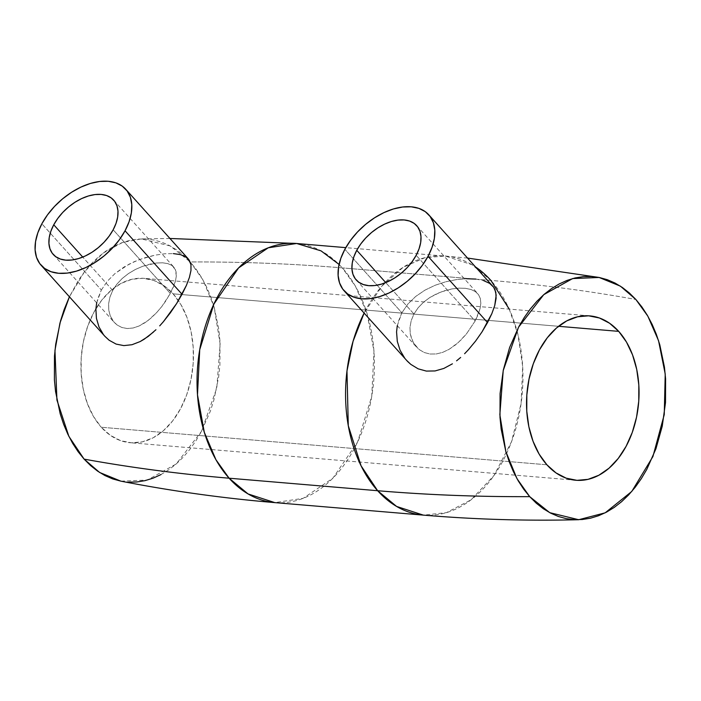 <?xml version="1.0" encoding="UTF-8"?>
<svg xmlns="http://www.w3.org/2000/svg" width="701" height="701" viewBox="0 0 701 701"><rect width="100%" height="100%" fill="white"/><g stroke="black" fill="none" stroke-linecap="round" stroke-linejoin="round"><path stroke-width="0.53" stroke-dasharray="3.5 2.63" d="M413.949 314.004L385.76 282.608L413.949 314.004L411.198 320.629L409.971 327.411L410.269 333.948L413.353 342.763L419.163 349.545L424.263 352.524L430.02 354.023L436.25 353.97L442.673 352.366L449.052 349.343L458.235 342.57L466.472 333.886L475.138 320.988L478.143 314.6L480.071 308.633L480.825 303.218L480.325 298.538L478.52 294.639L475.383 291.59L470.976 289.478L465.411 288.304L458.927 288.129L451.83 288.943L440.684 292.063L429.958 297.426L423.57 302.166L418.147 307.748L413.949 314.004L411.198 320.629L409.971 327.411L410.269 333.948L411.995 340.02L415.018 345.304L419.163 349.545L424.263 352.524L430.02 354.023L436.25 353.97L442.673 352.366L449.052 349.343L455.264 345.076L461.1 339.854L466.472 333.886L475.138 320.988L416.166 255.304L475.138 320.988L480.071 308.633L480.825 303.218L480.325 298.538L478.52 294.639L475.383 291.59L470.976 289.478L465.411 288.304L458.927 288.129L451.83 288.943L444.399 290.775L437.021 293.596L429.958 297.426L423.57 302.166L418.147 307.748L413.949 314.004M397.274 325.667L401.875 312.795L344.866 249.302L401.875 312.795L398.063 322.258L396.564 331.923L397.301 341.431L400.078 350.255L402.164 354.312L406.624 360.41M112.712 290.459L82.753 257.092L112.712 290.459L109.934 297.066L108.611 303.752L108.76 310.149L110.311 316.02L114.219 322.372L117.032 324.94L121.834 327.49L127.267 328.532L133.129 327.998L139.14 325.974L148.121 320.462L156.63 312.628L161.826 306.512L166.444 300.046L173.392 287.138L175.408 281.294L176.319 276.071L175.452 269.736L171.78 265.364L167.802 263.611L162.65 262.805L156.56 262.998L142.583 266.336L135.398 269.464L128.485 273.548L122.228 278.472L116.874 284.177L112.712 290.459L109.934 297.066L108.611 303.752L108.76 310.149L110.311 316.02L113.124 321.04L117.032 324.94L121.834 327.49L127.267 328.532L133.129 327.998L139.14 325.974L145.168 322.591L151.048 318.061L156.63 312.628L161.826 306.512L170.352 293.491L113.159 229.788L170.352 293.491L175.408 281.294L176.319 276.071L176.047 271.646L174.549 268.054L171.78 265.364L167.802 263.611L162.65 262.805L156.56 262.998L149.76 264.172L142.583 266.336L135.398 269.464L128.485 273.548L122.228 278.472L116.874 284.177L112.712 290.459M153.484 332.046L155.946 329.733M96.677 302.832L101.347 290.039L41.858 223.785L101.347 290.039L97.509 299.441L95.888 309.053L96.431 318.35L98.999 326.973L104.966 336.392M173.112 293.842L558.539 326.298L173.112 293.842L180.876 304.532L186.957 317.378L191.128 331.88L193.222 347.486L193.161 363.6L190.961 379.591L186.685 394.847L180.507 408.788L172.674 420.872L163.464 430.642L153.256 437.722L142.426 441.823L131.394 442.813L120.59 440.64L110.416 435.382L101.277 427.251A82.481 56.036 94.8 0 0 130.272 442.734A82.481 56.036 94.8 0 0 188.849 388.126A82.481 56.036 94.8 0 0 173.112 293.842A82.481 56.036 94.8 0 0 144.117 278.358A82.481 56.036 94.8 0 0 85.54 332.966A82.481 56.036 94.8 0 0 101.277 427.251L93.513 416.56L87.432 403.715L83.261 389.204L81.167 373.598L81.22 357.492L83.428 341.501L87.704 326.245L93.881 312.304L101.715 300.212L110.924 290.451L121.133 283.37L131.963 279.261L142.995 278.279L153.799 280.453L163.973 285.71L173.112 293.842M546.876 464.781L101.277 427.251L546.876 464.781M509.233 309.106L517.908 334.377L522.666 366.395L521.106 403.531L511.493 441.761L494.003 475.497L471.09 499.804L446.441 512.641L423.351 515.121A130.018 88.344 -85.2 0 0 515.691 429.038A130.018 88.344 -85.2 0 0 490.875 280.409L342.342 267.905L490.875 280.409A2543.465 1572.203 138.1 0 1 635.877 299.493A2543.465 1572.203 -41.9 0 0 490.875 280.409L471.922 264.689L445.17 256.005L424.841 257.723L403.04 267.388L381.922 286.078L364.126 313.075A130.018 88.344 -85.2 0 1 445.17 256.005A130.018 88.344 -85.2 0 1 475.725 267.09M406.492 360.261L404.661 358.027M401.875 312.795L407.824 304.103L415.667 296.47L424.92 290.17L435.084 285.281L445.775 281.767L456.43 279.603L466.664 278.726L456.43 279.603L445.775 281.767L435.084 285.281L424.92 290.17L415.667 296.47L407.824 304.103L401.875 312.795M475.9 279.086L483.664 280.637L475.9 279.086L466.664 278.726M339.074 264.443L342.342 267.905A130.018 88.344 94.8 0 0 296.637 243.492M342.342 267.905A2543.465 1572.203 -41.9 0 0 190.278 261.964L170.238 245.946L141.269 238.901L122.544 242.467L103.012 253.192L84.584 271.62L69.408 296.786L78.696 279.927L84.768 271.383L91.349 263.707L98.368 256.952L105.763 251.195L113.457 246.498L121.387 242.896L129.466 240.425L137.615 239.111L145.764 238.971L153.834 239.996L161.738 242.187L169.405 245.516L176.766 249.95L183.741 255.453L190.278 261.964A2543.465 1572.203 138.1 0 1 342.342 267.905L355.521 286.385L367.158 313.829L373.966 351.28L371.732 396.433L357.571 442.042L332.844 478.205L303.174 498.323L274.818 502.617A130.018 88.344 94.8 0 0 367.158 416.534A130.018 88.344 94.8 0 0 342.342 267.905M104.852 336.27L103.319 334.395M101.347 290.039L107.271 281.294L115.017 273.521L124.103 266.985L134.119 261.745L144.572 257.81L154.912 255.182L164.726 253.78L173.357 253.604L164.726 253.78L154.912 255.182L139.306 259.624L129.045 264.189L115.017 273.521L107.271 281.294L101.347 290.039M120.554 481.096L128.625 482.122M160.932 474.595L168.626 469.889L176.021 464.141L183.04 457.385L189.62 449.7L195.693 441.157L201.205 431.842L210.335 411.242L213.858 400.157L218.668 376.954L219.912 365.055L219.991 341.247L218.835 329.566L214.182 307.213L210.729 296.751L206.567 286.902L201.739 277.771L196.298 269.429L190.278 261.964L203.01 279.971L214.112 306.985L220.14 343.937L216.775 388.074L201.424 431.439L176.214 463.974L147.341 480.054L120.87 481.158M188.271 258.888L185.791 256.811L180.472 254.621L173.357 253.604M190.961 264.759L190.742 263.69M492.628 285.912L489.648 283.37L483.664 280.637M491.822 313.697L494.74 305.531M416.692 225.661L477.696 293.605M113.685 200.144L173.76 267.055M575.871 480.264L130.272 442.734M467.637 258.073L345.795 247.637M169.94 238.471L141.269 238.901M589.716 315.888L144.117 278.358M53.215 254.428L114.219 322.372M356.231 279.953L416.298 346.855"/><path stroke-width="1.05" d="M356.756 250.301A40.632 25.113 138.1 0 1 386.987 223.076A40.632 25.113 138.1 0 1 416.692 225.661A40.632 25.113 138.1 0 1 416.166 255.304A40.632 25.113 138.1 0 1 385.936 282.538A40.632 25.113 138.1 0 1 356.231 279.953A40.632 25.113 138.1 0 1 356.756 250.301L385.76 282.608L356.756 250.301L360.778 243.939L365.782 237.919L371.591 232.469L377.962 227.799L384.665 224.092L391.438 221.49L398.019 220.088L404.153 219.948L409.612 221.06L414.177 223.4L417.673 226.87L419.978 231.339L420.986 236.631L420.679 242.546L419.049 248.846L416.166 255.304L412.144 261.666L407.132 267.694L401.331 273.145L394.952 277.806L388.249 281.522L381.484 284.124L374.904 285.526L368.77 285.666L363.311 284.545L358.746 282.205L355.241 278.735L352.945 274.275L351.928 268.982L352.244 263.068L353.874 256.759L356.756 250.301M487.537 322.565L428.048 256.312A56.886 35.164 138.1 0 1 385.716 294.429A56.886 35.164 138.1 0 1 344.13 290.81A56.886 35.164 138.1 0 1 344.866 249.302A56.886 35.164 138.1 0 1 387.197 211.176A56.886 35.164 138.1 0 1 428.784 214.804A56.886 35.164 138.1 0 1 428.048 256.312L487.537 322.565L482.043 331.853L491.822 313.697L487.537 322.565M475.62 341.028L482.043 331.853L475.62 341.028L468.426 349.711L475.62 341.028M464.614 353.716L468.426 349.711L464.614 353.716M456.579 360.831L460.645 357.457L456.579 360.831M443.812 368.446L452.425 363.81L443.812 368.446L435.067 370.943L443.812 368.446M426.366 371.092L435.067 370.943L426.366 371.092L418.138 368.822L426.366 371.092M344.13 290.81L407.544 361.401L410.795 364.362L418.138 368.822L410.795 364.362L406.492 360.261M53.749 224.784A40.632 25.113 138.1 0 1 83.98 197.551A40.632 25.113 138.1 0 1 113.685 200.144A40.632 25.113 138.1 0 1 113.159 229.788A40.632 25.113 138.1 0 1 82.928 257.022A40.632 25.113 138.1 0 1 53.215 254.428A40.632 25.113 138.1 0 1 53.749 224.784L82.753 257.092L53.749 224.784L50.866 231.242L49.236 237.551L48.921 243.466L49.937 248.75L52.233 253.219L55.738 256.689L60.304 259.028L65.754 260.15L71.896 260.001L78.477 258.599L85.242 255.996L91.945 252.29L98.324 247.619L104.125 242.169L109.137 236.149L113.159 229.788L116.042 223.33L117.672 217.021L117.978 211.106L116.971 205.822L114.666 201.353L111.17 197.884L106.605 195.544L101.146 194.422L95.012 194.571L88.431 195.973L81.658 198.576L74.954 202.282L68.584 206.953L62.775 212.403L57.771 218.423L53.749 224.784M182.041 294.28L125.041 230.787A56.886 35.164 138.1 0 1 82.709 268.912A56.886 35.164 138.1 0 1 41.122 265.285A56.886 35.164 138.1 0 1 41.858 223.785A56.886 35.164 138.1 0 1 84.19 185.66A56.886 35.164 138.1 0 1 125.777 189.288A56.886 35.164 138.1 0 1 125.041 230.787L182.041 294.28L176.608 303.577L186.387 285.421L182.041 294.28M170.317 312.874L176.608 303.577L163.359 321.75L170.317 312.874M159.714 325.86L163.359 321.75L159.714 325.86M41.122 265.285L104.966 336.392L109.137 340.248L116.129 344.095L123.849 345.611L131.99 344.717L140.139 341.571L144.204 339.223L153.484 332.046M155.946 329.733L148.183 336.454L140.139 341.571L131.99 344.717L123.849 345.611L116.129 344.095L109.137 340.248L104.852 336.27M618.711 331.363A82.481 56.036 -85.2 0 1 634.449 425.656A82.481 56.036 -85.2 0 1 575.871 480.264A82.481 56.036 -85.2 0 1 546.876 464.781L556.016 472.912L566.189 478.161L576.993 480.343L588.025 479.353L598.856 475.243L609.064 468.172L618.273 458.401L626.107 446.318L632.284 432.377L636.561 417.113L638.76 401.13L638.821 385.015L636.727 369.409L632.556 354.908L626.475 342.062L618.711 331.363L609.572 323.24L599.399 317.982L588.595 315.809L577.563 316.791L566.732 320.9L556.524 327.972L547.315 337.742L539.481 349.834L533.303 363.775L529.027 379.031L526.819 395.022L526.766 411.128L528.861 426.734L533.032 441.236L539.113 454.09L546.876 464.781A82.481 56.036 -85.2 0 1 531.139 370.487A82.481 56.036 -85.2 0 1 589.716 315.888A82.481 56.036 -85.2 0 1 618.711 331.363L558.539 326.298L618.711 331.363M529.711 496.65L516.979 478.643L505.868 451.637L499.848 414.685L503.213 370.549L518.565 327.174L543.774 294.648L572.647 278.569L599.118 277.465L620.385 286.148L635.877 299.493L647.855 316.177L658.554 340.712L665.223 374.071L664.25 414.606L652.911 456.561L631.759 491.462L605.173 512.825L578.719 519.713L549.75 512.668L529.711 496.65A2543.465 1572.203 138.1 0 1 377.637 490.718A2543.465 1572.203 -41.9 0 0 529.711 496.65L523.691 489.193L518.241 480.851L513.421 471.712L509.259 461.863L505.807 451.409L501.154 429.047L499.997 417.367L500.076 393.559L503.344 369.926L509.653 347.381L518.784 326.78L524.295 317.457L530.368 308.913L536.948 301.228L543.967 294.481L551.363 288.724L559.056 284.028L566.986 280.426L575.065 277.955L583.214 276.641L591.364 276.501L599.434 277.526L607.338 279.717L615.005 283.038L622.365 287.48L629.34 292.983L635.877 299.493L641.897 306.959L647.338 315.292L652.167 324.432L656.329 334.281L659.781 344.743L664.434 367.096L665.591 378.777L665.512 402.584L662.243 426.217L655.934 448.763L646.804 469.372L641.292 478.687L635.22 487.23L628.639 494.915L621.621 501.671L614.225 507.419L606.531 512.124L598.601 515.726L590.522 518.197L582.373 519.502L574.224 519.651L566.154 518.626L558.25 516.435L550.583 513.106L543.222 508.672L536.247 503.169L529.711 496.65M364.126 313.075L353.085 341.229L346.977 370.978L348.283 425.709L361.05 465.762L377.637 490.718A130.018 88.344 -85.2 0 1 364.126 313.075M404.661 358.027L400.078 350.255L397.301 341.431L396.564 331.923L397.274 325.667M466.664 278.726L475.9 279.086M483.664 280.637L489.648 283.37L493.67 287.235L495.8 292.247L496.106 298.337L494.74 305.531L491.822 313.697M229.104 478.205L377.637 490.718L229.104 478.205L215.934 459.725L204.298 432.28L197.489 394.829L199.724 349.676L213.884 304.068L238.612 267.905L268.281 247.786L296.637 243.492A130.018 88.344 94.8 0 0 204.298 329.575A130.018 88.344 94.8 0 0 229.104 478.205A2543.465 1572.203 138.1 0 1 84.111 459.129A2543.465 1572.203 -41.9 0 0 229.104 478.205A130.018 88.344 94.8 0 0 274.818 502.617L248.066 493.933L229.104 478.205M475.725 267.09A130.018 88.344 -85.2 0 1 490.875 280.409L509.233 309.106M345.795 247.637L296.637 243.492L321.04 250.862L339.074 264.443M69.408 296.786L59.962 323.03L54.967 350.351L56.93 400.052L68.873 436.355L84.111 459.129L90.648 465.639L97.623 471.142L104.984 475.576L112.651 478.906L120.887 481.158L99.603 472.465L84.111 459.129L78.091 451.663L72.641 443.321L67.822 434.182L63.66 424.342L60.207 413.879L55.554 391.517L54.398 379.837L54.476 356.038L55.721 344.138L60.531 320.935L64.054 309.851L69.408 296.786M103.319 334.395L98.999 326.973L96.431 318.35L95.888 309.053L96.677 302.832M173.357 253.604L180.472 254.621L185.791 256.811L189.261 260.176L190.961 264.759L190.97 270.498L189.401 277.447L186.387 285.421L189.401 277.447L190.97 270.498L190.961 264.759M128.625 482.122L136.774 481.981L144.923 480.667L153.002 478.196L160.932 474.595M578.719 519.713C526.968 521.009 475.173 519.485 423.351 515.121A130.018 88.344 -85.2 0 1 377.637 490.718L396.6 506.437L423.351 515.121L274.818 502.617C222.988 498.245 171.675 491.086 120.87 481.158M190.742 263.69L187.754 258.354M41.858 223.785L47.493 214.874L54.512 206.444L62.634 198.812L71.563 192.276L80.939 187.088L90.42 183.443L99.63 181.48L108.226 181.279L115.858 182.847L122.254 186.124L127.153 190.979L130.377 197.235L131.797 204.639L131.359 212.92L129.072 221.744L125.041 230.787L119.407 239.698L112.397 248.128L104.274 255.76L95.345 262.297L85.96 267.484L76.479 271.129L67.27 273.092L58.682 273.294L51.042 271.725L44.654 268.448L39.747 263.594L36.531 257.337L35.111 249.933L35.549 241.652L37.828 232.828L41.858 223.785M494.74 305.531L496.168 295.147L494.976 289.609L493.67 287.235L428.784 214.804M344.866 249.302L340.835 258.345L338.557 267.177L338.119 275.449L339.538 282.862L342.754 289.11L347.661 293.964L354.049 297.242L361.69 298.81L370.277 298.608L379.486 296.646L388.967 293L398.352 287.813L407.281 281.276L415.404 273.644L422.414 265.215L428.048 256.312L432.079 247.269L434.366 238.436L434.804 230.156L433.384 222.752L430.16 216.504L425.262 211.641L418.865 208.372L411.233 206.804L402.637 207.005L393.427 208.959L383.946 212.605L374.571 217.801L365.642 224.338L357.519 231.961L350.5 240.399L344.866 249.302M599.101 277.456L467.637 258.073M296.637 243.492L169.94 238.471M188.271 258.888L125.777 189.288"/></g></svg>
